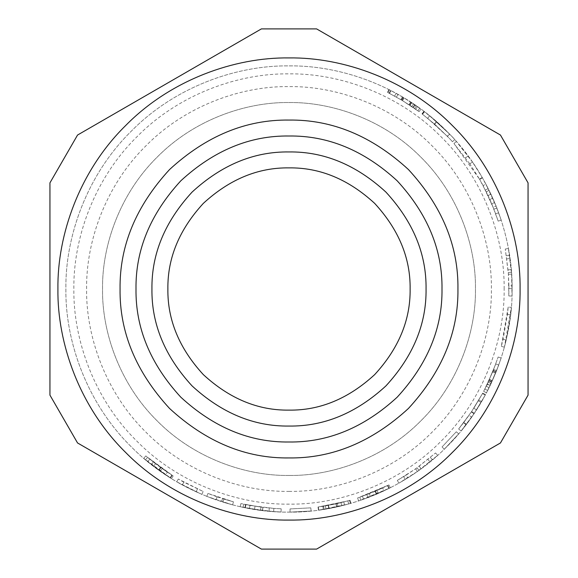 <?xml version="1.0" encoding="UTF-8"?>
<svg xmlns="http://www.w3.org/2000/svg" width="578" height="578" viewBox="0 0 578 578"><rect width="100%" height="100%" fill="white"/><g stroke="black" fill="none" stroke-linecap="round" stroke-linejoin="round"><path stroke-width="0.43" stroke-dasharray="2.89 2.17" d="M183.84 482.16L178.327 479.054L203.138 491.473L183.84 482.16L182.316 484.964L176.724 481.814L201.888 494.414L182.316 484.964M178.327 479.054L176.724 481.814M203.138 491.473L201.888 494.414M197.43 488.959L196.101 491.856M262.874 507.376L240.881 503.604L250.007 505.447L273.871 508.409L260.931 507.13L243.714 504.218L262.874 507.376L262.491 510.54L240.181 506.711L249.443 508.582L273.654 511.588L260.519 510.295L243.056 507.34L262.491 510.54M281.168 508.792L273.871 508.409L281.168 508.792L281.06 511.978L273.654 511.588L281.06 511.978L281.168 508.792M240.881 503.604L240.181 506.711M243.714 504.218L243.056 507.34L243.714 504.218M260.931 507.13L260.519 510.295M273.871 508.409L273.654 511.588L273.871 508.409M269.297 508.048L269.016 511.219M250.007 505.447L249.443 508.582M323.622 506.191L318.023 507.007L336.093 503.828L350.044 500.288L335.963 503.857L325.421 505.895L347.855 500.909L318.334 506.964L340.998 502.694L323.622 506.191L324.121 509.334L318.442 510.164L336.779 506.942L350.925 503.351L336.649 506.971L325.949 509.037L348.707 503.98L318.753 510.128L336.822 506.935L324.121 509.334M318.023 507.007L318.442 510.164M340.998 502.694L341.757 505.793L340.998 502.694M318.334 506.964L318.753 510.128L318.334 506.964M347.855 500.909L348.707 503.98L347.855 500.909M328.492 505.353L329.07 508.488M325.421 505.895L325.949 509.037M328.188 505.41L328.759 508.546M343.809 501.993L344.604 505.078M349.531 500.44L350.405 503.503M350.044 500.288L350.925 503.351L350.044 500.288M406.052 475.195L397.332 480.397L415.618 468.823L435.566 452.979L417.078 467.79L406.052 475.195L407.75 477.89L398.899 483.172L417.453 471.431L437.69 455.356L418.927 470.384L407.75 477.89M397.332 480.397L398.899 483.172L397.332 480.397M417.078 467.79L418.927 470.384M427.973 459.459L429.989 461.93M435.566 452.979L437.69 455.356L435.566 452.979M430.415 457.444L432.46 459.878L430.415 457.444M419.238 466.222L421.124 468.787M415.618 468.823L417.453 471.431M403.632 476.698L405.294 479.415L403.632 476.698M469.054 415.293L458.636 428.97L469.054 415.293L471.662 417.121L461.1 431L471.662 417.121M463.549 422.8L458.636 428.97L471.626 411.543L482.724 393.119L473.83 408.198L482.471 393.589L471.352 411.955L463.549 422.8L466.078 424.743L461.1 431L474.271 413.321L485.534 394.622L476.51 409.925L485.274 395.106L473.996 413.732L466.078 424.743M458.636 428.97L461.1 431L458.636 428.97M471.352 411.955L473.996 413.732M478.346 400.879L481.091 402.498M482.471 393.589L485.274 395.106M473.83 408.198L476.51 409.925M482.724 393.119L485.534 394.622M478.866 399.998L481.619 401.602M471.626 411.543L474.271 413.321M463.845 422.41L466.381 424.346M508.185 307.077L501.321 346.352L503.106 339.264L507.462 314.353L508.185 307.077L511.364 307.344L504.399 347.183L506.212 339.994L510.634 314.721L511.364 307.344L508.185 307.077M501.321 346.352L504.399 347.183L501.321 346.352M507.462 314.353L510.634 314.721L507.462 314.353M503.106 339.264L506.212 339.994L503.106 339.264M469.827 163.82L453.968 143.554L479.682 179.411L469.827 163.82L472.45 162.006L456.36 141.444C466.273 152.693 474.971 164.824 482.442 177.822L472.45 162.006L469.827 163.82M465.572 157.881L468.129 155.981L465.572 157.881M479.682 179.411L482.442 177.822L479.682 179.411M453.968 143.554L456.36 141.444L453.968 143.554M409.036 104.712L419.072 111.655L401.739 100.16L387.477 92.35L401.623 100.095L412.851 107.262L402.353 100.529L389.11 93.174L402.505 100.623L417.887 110.795L409.036 104.712L410.777 102.046L420.957 109.09L403.372 97.429L388.907 89.503L403.256 97.357L414.65 104.625L403.993 97.798L390.562 90.334L404.145 97.892L419.751 108.209L410.777 102.046L409.036 104.712M415.64 109.184L417.475 106.583M417.887 110.795L419.751 108.209M389.11 93.174L390.562 90.334L389.11 93.174M389.543 93.398L391.003 90.565M408.957 104.669L410.698 101.995M411.709 106.482L413.487 103.838M396.457 97.104L398.011 94.322L396.457 97.104M409.629 105.102L411.377 102.436M412.851 107.262L414.65 104.625M387.961 92.588L389.391 89.742M387.477 92.35L388.907 89.503L387.477 92.35M419.072 111.655L420.957 109.09M434.649 124.205C446.454 135.368 452.357 141.213 452.364 141.755C452.003 140.851 446.079 134.985 434.577 124.147L422.005 113.844L434.649 124.205L436.758 121.821C448.73 133.142 454.727 139.074 454.734 139.623C454.366 138.706 448.355 132.752 436.686 121.756L423.927 111.301L436.758 121.821M447.134 136.155L427.641 118.273L447.134 136.155L449.431 133.937L436.556 121.64L449.677 134.197L429.656 115.802L449.431 133.937M452.364 141.755L454.734 139.623M422.106 113.924L424.035 111.388L422.106 113.924M422.532 114.249L424.469 111.713M427.641 118.273L429.656 115.802L427.641 118.273M447.386 136.408L449.677 134.197M422.424 114.169L424.36 111.633M422.005 113.844L423.927 111.301L422.005 113.844M493.193 207.292L486.279 191.795L493.193 207.292L496.148 206.108L489.14 190.386L496.148 206.108M486.279 191.795L489.14 190.386M489.877 199.453L492.788 198.16M483.092 185.567L479.502 179.101L488.078 195.53L491.734 203.752L498.193 221.121L493.93 209.157L483.092 185.567L485.903 184.071L482.262 177.504L490.96 194.172L494.674 202.517L501.227 220.131L496.899 208.001L485.903 184.071M479.502 179.101L482.262 177.504M485.39 189.996L488.237 188.565M493.93 209.157L496.899 208.001M495.686 213.831L498.684 212.74M498.193 221.121L501.227 220.131M491.734 203.752L494.674 202.517M488.078 195.53L490.96 194.172M508.907 285.799L508.821 295.958L508.438 274.319L505.273 249.046L508.315 272.541L508.907 285.799L512.094 285.756L512.007 296.059L511.617 274.102L508.402 248.461L511.494 272.303L512.094 285.756M508.821 295.958L512.007 296.059L508.821 295.958M508.315 272.541L511.494 272.303M506.863 258.893L510.02 258.46M505.273 249.046L508.402 248.461L505.273 249.046M506.407 255.765L509.558 255.281L506.407 255.765M508.098 269.875L511.27 269.594M508.438 274.319L511.617 274.102M508.929 288.653L512.115 288.646L508.929 288.653M488.2 382.21L495.772 363.938L488.2 382.21L491.09 383.561L498.763 365.021L491.09 383.561M489.378 379.659L492.283 380.974M487.095 384.543L495.772 363.938L498.763 365.021L489.963 385.931L498.763 365.021L495.772 363.938L498.763 365.021L495.772 363.938L487.095 384.543L489.963 385.931M488.786 380.953L491.683 382.289M488.988 380.512L491.885 381.834M488.244 382.13L483.663 391.349L492.731 371.842L498.142 357.023L493.186 370.722L484.855 389.052L488.244 382.13L491.127 383.474L486.488 392.83L495.686 373.041L501.177 358.013L496.141 371.907L487.695 390.504L491.127 383.474L488.244 382.13M483.663 391.349L486.488 392.83M484.855 389.052L487.695 390.504M487.384 383.937L490.26 385.316M498.142 357.023L501.177 358.013L498.142 357.023M486.257 386.263L489.111 387.672M456.288 431.773L442.054 446.939L456.288 431.773L458.715 433.84L444.272 449.229L458.715 433.84L456.288 431.773M442.054 446.939L444.272 449.229L442.054 446.939M382.694 487.976L357.623 497.954L388.893 484.935L366.82 494.703L387.86 485.462L375.093 491.379L359.776 497.232L382.694 487.976L384.052 490.859L358.613 500.981L390.345 487.774L367.948 497.687L389.29 488.309L376.336 494.313L360.802 500.252L384.052 490.859L382.694 487.976M357.623 497.954L358.613 500.981L357.623 497.954M369.356 493.728L370.52 496.69L369.356 493.728M362.471 496.292L363.533 499.298M359.776 497.232L360.802 500.252M387.86 485.462L389.29 488.309L387.86 485.462M387.506 485.636L388.929 488.489M366.82 494.703L367.948 497.687M388.893 484.935L390.345 487.774L388.893 484.935M310.805 507.845L290.033 508.929L310.805 507.845L311.123 511.017L290.048 512.115L311.123 511.017L310.805 507.845M290.033 508.929L290.048 512.115L290.033 508.929M217.104 496.849L207.957 493.453L233.433 501.798L217.104 496.849L216.064 499.862L206.787 496.415L232.631 504.876L216.064 499.862L217.104 496.849M223.838 499.052L233.433 501.798L223.838 499.052L222.891 502.101L232.631 504.876L222.891 502.101L223.838 499.052M207.957 493.453L206.787 496.415L207.957 493.453M222.523 498.641L221.555 501.682M233.433 501.798L232.631 504.876L233.433 501.798M167.324 472.204L145.801 455.926L173.133 475.932L153.351 462.111L172.15 475.326L160.474 467.465L147.535 457.4L167.324 472.204L165.561 474.863L143.727 458.347L171.456 478.642L151.385 464.625L170.459 478.02L158.61 470.051L145.483 459.835L165.561 474.863L167.324 472.204M145.801 455.926L143.727 458.347L145.801 455.926M155.496 463.78L153.56 466.309L155.496 463.78M149.731 459.214L147.715 461.685M147.535 457.4L145.483 459.835M172.15 475.326L170.459 478.02L172.15 475.326M171.811 475.109L170.113 477.804M153.351 462.111L151.385 464.625M173.133 475.932L171.456 478.642L173.133 475.932M289 512.115C341.316 512.838 403.155 491.148 446.765 446.765C491.148 403.155 512.838 341.316 512.115 289C512.838 236.684 491.148 174.845 446.765 131.235C403.155 86.852 341.316 65.162 289 65.885C236.684 65.162 174.845 86.852 131.235 131.235C86.852 174.845 65.162 236.684 65.885 289C65.162 341.316 86.852 403.155 131.235 446.765C174.845 491.148 236.684 512.838 289 512.115C236.684 512.838 174.845 491.148 131.235 446.765C86.852 403.155 65.162 341.316 65.885 289C65.162 236.684 86.852 174.845 131.235 131.235C174.845 86.852 236.684 65.162 289 65.885C341.316 65.162 403.155 86.852 446.765 131.235C491.148 174.845 512.838 236.684 512.115 289C512.838 341.316 491.148 403.155 446.765 446.765C403.155 491.148 341.316 512.838 289 512.115M289 491.401C336.461 492.051 392.556 472.378 432.12 432.12C472.378 392.556 492.051 336.461 491.401 289C492.051 241.539 472.378 185.444 432.12 145.88C392.556 105.622 336.461 85.949 289 86.599C241.539 85.949 185.444 105.622 145.88 145.88C105.622 185.444 85.949 241.539 86.599 289C85.949 336.461 105.622 392.556 145.88 432.12C185.444 472.378 241.539 492.051 289 491.401M500.454 135.042L528.054 182.858L528.054 395.142L500.454 442.958M316.607 549.1L261.393 549.1M77.546 442.958L49.946 395.142L49.946 182.858L77.546 135.042M261.393 28.9L316.607 28.9M289 520.084C343.188 520.829 407.237 498.366 452.401 452.401C498.366 407.237 520.829 343.188 520.084 289C520.829 234.812 498.366 170.763 452.401 125.599C407.237 79.634 343.188 57.171 289 57.916C234.812 57.171 170.763 79.634 125.599 125.599C79.634 170.763 57.171 234.812 57.916 289C57.171 343.188 79.634 407.237 125.599 452.401C170.763 498.366 234.812 520.829 289 520.084M289 441.997C328.044 442.517 364.111 427.583 397.187 397.187C427.583 364.111 442.517 328.044 441.997 289C442.517 249.956 427.583 213.889 397.187 180.813C364.111 150.417 328.044 135.483 289 136.003C249.956 135.483 213.889 150.417 180.813 180.813C150.417 213.889 135.483 249.956 136.003 289C135.483 328.044 150.417 364.111 180.813 397.187C213.889 427.583 249.956 442.517 289 441.997C328.044 442.517 364.111 427.583 397.187 397.187C427.583 364.111 442.517 328.044 441.997 289C442.517 249.956 427.583 213.889 397.187 180.813C364.111 150.417 328.044 135.483 289 136.003C249.956 135.483 213.889 150.417 180.813 180.813C150.417 213.889 135.483 249.956 136.003 289C135.483 328.044 150.417 364.111 180.813 397.187C213.889 427.583 249.956 442.517 289 441.997M289 457.935C332.112 458.513 371.936 442.018 408.451 408.451C442.018 371.936 458.513 332.112 457.935 289C458.513 245.888 442.018 206.064 408.451 169.549C371.936 135.982 332.112 119.487 289 120.065C245.888 119.487 206.064 135.982 169.549 169.549C135.982 206.064 119.487 245.888 120.065 289C119.487 332.112 135.982 371.936 169.549 408.451C206.064 442.018 245.888 458.513 289 457.935M289 410.12C319.916 410.539 348.462 398.712 374.645 374.645C398.712 348.462 410.539 319.916 410.12 289C410.539 258.084 398.712 229.538 374.645 203.355C348.462 179.288 319.916 167.461 289 167.88C258.084 167.461 229.538 179.288 203.355 203.355C179.288 229.538 167.461 258.084 167.88 289C167.461 319.916 179.288 348.462 203.355 374.645C229.538 398.712 258.084 410.539 289 410.12M289 475.463C332.726 476.062 384.406 457.935 420.849 420.849C457.935 384.406 476.062 332.726 475.463 289C476.062 245.274 457.935 193.594 420.849 157.151C384.406 120.065 332.726 101.938 289 102.537C245.274 101.938 193.594 120.065 157.151 157.151C120.065 193.594 101.938 245.274 102.537 289C101.938 332.726 120.065 384.406 157.151 420.849C193.594 457.935 245.274 476.062 289 475.463C332.726 476.062 384.406 457.935 420.849 420.849C457.935 384.406 476.062 332.726 475.463 289C476.062 245.274 457.935 193.594 420.849 157.151C384.406 120.065 332.726 101.938 289 102.537C245.274 101.938 193.594 120.065 157.151 157.151C120.065 193.594 101.938 245.274 102.537 289C101.938 332.726 120.065 384.406 157.151 420.849C193.594 457.935 245.274 476.062 289 475.463M255.014 506.292L254.522 509.442M245.498 504.587L244.87 507.708M245.939 504.673L245.31 507.802M262.961 507.383L262.585 510.547M336.136 503.821L336.822 506.935M337.314 503.561L338.014 506.668M335.963 503.857L336.649 506.971M336.093 503.828L336.779 506.942M322.827 506.314L323.319 509.464M413.371 107.609L415.17 104.979M402.505 100.623L404.145 97.892M394.586 96.071L396.111 93.275M402.353 100.529L403.993 97.798M400.821 99.618L402.44 96.873M401.435 99.98L403.061 97.241M409.968 105.326L411.717 102.66M401.623 100.095L403.256 97.357M401.739 100.16L403.372 97.429M414.578 108.447L416.398 105.832M434.446 124.032L436.556 121.64L434.446 124.032M434.577 124.147L436.686 121.756M489.487 379.414L492.391 380.721M493.28 370.476L496.242 371.654M492.803 371.676L495.751 372.875L492.803 371.676M493.677 369.479L496.639 370.65M493.186 370.722L496.141 371.907M492.731 371.842L495.686 373.041M375.093 491.379L376.336 494.313M375.584 491.17L376.834 494.103M376.892 490.606L378.164 493.525M160.474 467.465L158.61 470.051M160.908 467.775L159.051 470.369M162.071 468.606L160.229 471.207M504.146 289C504.84 238.548 483.93 178.92 441.137 136.863C399.08 94.069 339.452 73.16 289 73.854C238.548 73.16 178.92 94.069 136.863 136.863C94.069 178.92 73.16 238.548 73.854 289C73.16 339.452 94.069 399.08 136.863 441.137C178.92 483.93 238.548 504.84 289 504.146C339.452 504.84 399.08 483.93 441.137 441.137C483.93 399.08 504.84 339.452 504.146 289"/><path stroke-width="0.87" d="M316.607 28.9L500.454 135.042L316.607 28.9L261.393 28.9L77.546 135.042L49.946 182.858L49.946 395.142L77.546 442.958L261.393 549.1L316.607 549.1L500.454 442.958L528.054 395.142L528.054 182.858L500.454 135.042M500.454 442.958L316.607 549.1M261.393 549.1L77.546 442.958M77.546 135.042L261.393 28.9M289 520.084C343.188 520.829 407.237 498.366 452.401 452.401C498.366 407.237 520.829 343.188 520.084 289C520.829 234.812 498.366 170.763 452.401 125.599C407.237 79.634 343.188 57.171 289 57.916C234.812 57.171 170.763 79.634 125.599 125.599C79.634 170.763 57.171 234.812 57.916 289C57.171 343.188 79.634 407.237 125.599 452.401C170.763 498.366 234.812 520.829 289 520.084M289 457.935C332.112 458.513 371.936 442.018 408.451 408.451C442.018 371.936 458.513 332.112 457.935 289C458.513 245.888 442.018 206.064 408.451 169.549C371.936 135.982 332.112 119.487 289 120.065C245.888 119.487 206.064 135.982 169.549 169.549C135.982 206.064 119.487 245.888 120.065 289C119.487 332.112 135.982 371.936 169.549 408.451C206.064 442.018 245.888 458.513 289 457.935M289 441.997C328.044 442.517 364.111 427.583 397.187 397.187C427.583 364.111 442.517 328.044 441.997 289C442.517 249.956 427.583 213.889 397.187 180.813C364.111 150.417 328.044 135.483 289 136.003C249.956 135.483 213.889 150.417 180.813 180.813C150.417 213.889 135.483 249.956 136.003 289C135.483 328.044 150.417 364.111 180.813 397.187C213.889 427.583 249.956 442.517 289 441.997M289 410.12C319.916 410.539 348.462 398.712 374.645 374.645C398.712 348.462 410.539 319.916 410.12 289C410.539 258.084 398.712 229.538 374.645 203.355C348.462 179.288 319.916 167.461 289 167.88C258.084 167.461 229.538 179.288 203.355 203.355C179.288 229.538 167.461 258.084 167.88 289C167.461 319.916 179.288 348.462 203.355 374.645C229.538 398.712 258.084 410.539 289 410.12M289 426.058C323.976 426.528 356.286 413.147 385.916 385.916C413.147 356.286 426.528 323.976 426.058 289C426.528 254.024 413.147 221.714 385.916 192.084C356.286 164.853 323.976 151.472 289 151.942C254.024 151.472 221.714 164.853 192.084 192.084C164.853 221.714 151.472 254.024 151.942 289C151.472 323.976 164.853 356.286 192.084 385.916C221.714 413.147 254.024 426.528 289 426.058"/></g></svg>
